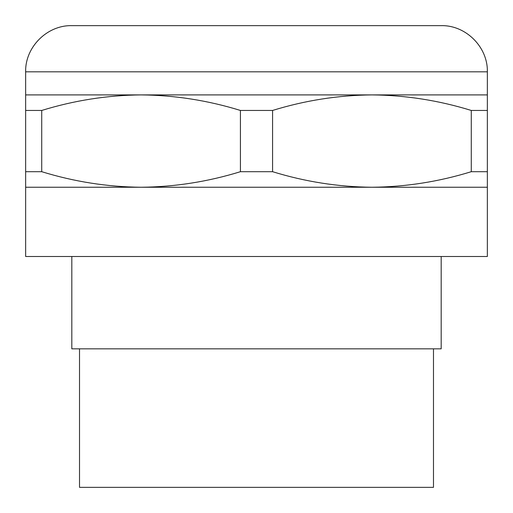 <?xml version="1.0" encoding="UTF-8"?>
<svg xmlns="http://www.w3.org/2000/svg" width="513" height="513" viewBox="0 0 513 513"><rect width="100%" height="100%" fill="white"/><g stroke="black" fill="none" stroke-linecap="round" stroke-linejoin="round"><path stroke-width="0.77" d="M272.576 110.455L240.424 110.455C207.861 100.407 174.747 95.226 141.075 94.905L487.35 94.905L487.35 187.245L371.925 187.245C405.597 186.924 438.711 181.743 471.274 171.695L471.274 110.455C438.711 100.407 405.597 95.226 371.925 94.905C338.253 95.226 305.132 100.407 272.576 110.455L272.576 171.695L240.424 171.695C207.861 181.743 174.747 186.924 141.075 187.245L371.925 187.245C338.253 186.924 305.139 181.743 272.576 171.695M41.726 171.695C74.289 181.743 107.403 186.924 141.075 187.245L25.65 187.245L25.65 94.905L141.075 94.905C107.403 95.226 74.282 100.407 41.726 110.455L41.726 171.695L25.65 171.695M240.424 110.455L240.424 171.695M25.65 71.82L487.35 71.82C487.985 47.151 465.855 25.015 441.18 25.65L71.82 25.65C47.145 25.015 25.015 47.151 25.65 71.82L25.65 94.905M41.726 110.455L25.65 110.455M487.35 171.695L471.274 171.695M487.35 110.455L471.274 110.455M25.65 187.245L25.65 256.5L487.35 256.5L487.35 187.245M433.485 348.84L433.485 487.35L79.515 487.35L79.515 348.84M441.18 256.5L441.18 348.84L71.82 348.84L71.82 256.5M487.35 71.82L487.35 94.905"/></g></svg>
